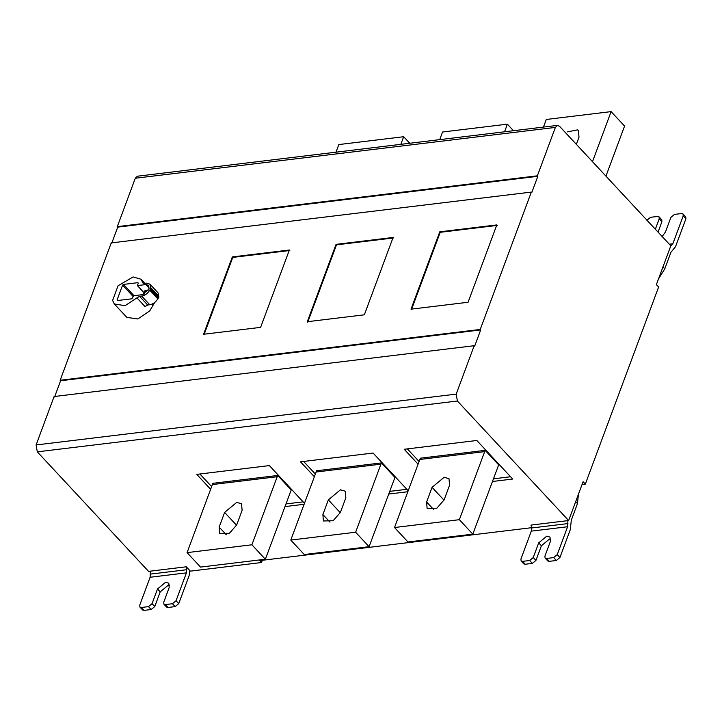 <?xml version="1.0" encoding="UTF-8"?>
<svg xmlns="http://www.w3.org/2000/svg" width="722" height="722" viewBox="0 0 722 722"><rect width="100%" height="100%" fill="white"/><g stroke="black" fill="none" stroke-linecap="round" stroke-linejoin="round"><path stroke-width="1.08" d="M400.827 144.337L403.661 136.72L338.835 144.562L336.001 152.18M409.744 143.254L403.661 136.72M513.468 130.709L507.386 124.166L442.559 132.009L439.725 139.626M504.552 131.783L507.386 124.166M576.346 144.337L579.017 137.153L578.34 130.511L577.537 129.888L567.366 131.873M543.449 127.081L546.283 119.464L611.11 111.621L592.491 161.683M605.948 176.141L624.566 126.079L611.11 111.621M343.871 503.09L340.396 512.421L333.122 520.752L323.375 520.977L322.887 514.542L328.348 499.877L340.45 489.814L345.269 491.213L345.847 497.756L343.871 503.09M290.795 540.074L355.63 532.231L380.936 464.165L316.11 472.017L290.795 540.074L304.26 554.532L369.086 546.689L355.63 532.231M380.936 464.165L381.433 462.91L394.943 477.422L369.086 546.689M316.11 472.017L316.606 470.753L381.433 462.91M314.359 476.719L300.487 461.818L373.103 453.037L408.201 490.752M303.61 461.448L315.352 474.056M389.654 491.384L406.856 489.299M407.84 491.727L388.662 494.047M426.621 501.998L427.099 508.423L436.846 508.198L444.12 499.868L449.58 485.211L448.994 478.668L444.174 477.26L432.072 487.323L426.621 501.998L433.687 509.588M498.667 464.878L472.811 534.145L459.354 519.687L394.528 527.529L419.834 459.463L484.67 451.62L485.157 450.357L498.667 464.869M394.528 527.529L407.984 541.987L472.811 534.145M484.67 451.62L459.354 519.687M485.157 450.357L420.33 458.199L419.834 459.463M418.083 464.174L404.221 449.274L476.827 440.483L512.71 479.038L492.386 481.502M419.076 461.502L407.343 448.894M510.58 476.755L493.379 478.83M236.672 524.966L229.397 533.305L219.65 533.522L219.163 527.096L224.623 512.421L236.717 502.368L241.536 503.766L242.123 510.31L236.672 524.966M291.219 489.967L277.708 475.464L277.212 476.719L212.385 484.561L187.07 552.628L251.897 544.785L265.362 559.243L291.21 489.976M265.362 559.243L200.526 567.086L187.07 552.628M251.897 544.785L277.212 476.719M212.385 484.561L212.882 483.307L277.708 475.464M210.634 489.272L196.763 474.372L269.369 465.591L304.476 503.297M199.886 473.993L211.627 486.601M285.93 503.938L303.132 501.853M304.106 504.281L284.937 506.6M646.903 220.291L650.486 217.313L657.625 216.447L659.051 216.862L661.74 219.759L661.912 221.699L658.04 232.105M655.35 229.217L659.222 218.802L659.051 216.862M669.312 244.207L672.841 243.783L683.211 215.905L683.039 213.965L681.604 213.55L674.474 214.407L670.891 217.394L665.431 232.06L662.146 236.518M683.039 213.965L685.729 216.853L685.9 218.793L675.53 246.68L670.928 252.294L664.763 268.873L658.509 278.9M672.841 243.783L670.756 245.958M557.474 125.384L137.388 176.213L135.285 178.244L117.289 226.645L537.376 175.816L555.38 127.415L557.51 125.375L559.559 126.305L670.81 245.823L656.379 284.63L658.617 287.04L585.316 484.137L582.031 484.534M531.554 525.787L530.914 525.102L568.647 520.535L457.396 401.017L456.187 394.122L474.192 345.712L54.105 396.54L36.1 444.951L37.3 451.846L148.551 571.364L186.285 566.797L190.319 571.138L261.508 562.519L262.339 560.272M585.316 484.137L583.078 481.727L568.647 520.535M549.216 561.355L546.527 558.467L545.092 558.052L547.79 560.94L549.216 561.355L556.346 560.498L559.929 557.51L570.299 529.632L571.31 520.156L577.474 503.577L578.439 494.191M525.228 564.261L522.538 561.373L521.113 560.958L523.802 563.846L525.228 564.261L532.358 563.395L535.941 560.416L541.401 545.751L549.469 539.036L550.778 539.045M522.538 561.373L529.668 560.507L532.358 563.395M545.092 558.052L544.92 556.111L550.381 541.446L549.983 537.078L546.771 536.148L538.711 542.854L533.251 557.528L529.668 560.507M546.527 558.467L553.657 557.601L556.346 560.498M521.113 560.958L520.932 559.018L531.302 531.13L567.609 526.744L557.24 554.622L553.657 557.601M531.6 525.011L531.302 531.13M567.609 526.744L567.898 520.625M393.553 237.953L336.497 244.848L307.734 322.202M336.497 244.848L336.055 244.37L393.102 237.466L364.339 314.81L307.292 321.714L336.055 244.37M411.459 309.648L440.23 232.303L497.277 225.399M439.779 231.816L496.826 224.921L468.064 302.265L411.017 309.169L439.779 231.816L440.23 232.303M131.873 298.809L133.642 295.731L142.198 294.693L149.012 289.026L148.678 285.343L145.961 284.558L137.406 285.596L138.272 283.259L137.875 282.672L123.48 284.414L122.587 285.154L117.081 299.955L117.478 300.551L131.873 298.809M117.614 300.532L117.081 299.955L117.478 300.551M138.272 283.259L137.875 282.672L138.308 283.141M144.102 292.78L137.406 285.596M148.542 290.036L145.492 290.406L145.095 291.526M139.599 296.345L147.676 305.018L145.005 306.543L136.927 297.87L139.599 296.345L141.674 296.092C144.896 295.533 147.595 293.547 149.77 290.163L150.69 288.827L158.768 297.5L157.847 298.836L149.77 290.163M147.676 305.018L149.752 304.765C152.974 304.206 155.672 302.229 157.847 298.836M153.84 303.132L152.856 305.262L151.864 304.197M150.69 288.827L150.718 287.6L158.795 296.273L158.028 292.834L149.95 284.161L146.485 283.159L144.409 283.403L142.676 282.41L143.543 283.34M158.795 296.273L158.768 297.5M150.718 287.6L149.95 284.161M142.983 282.997L140.989 279.224L133.137 276.941L118.056 285.768L112.596 300.433L114.374 303.998L125.086 305.668L136.927 297.87M154.679 302.518L149.77 310.848L137.866 318.971L126.837 317.391L114.374 303.998M289.829 250.498L232.773 257.402L204.01 334.746M232.773 257.402L232.331 256.924L289.378 250.02L260.615 327.364L203.559 334.268L232.331 256.924M480.238 329.449L531.329 192.088L111.233 242.917L60.152 380.268L480.238 329.449L480.69 329.927L60.603 380.756L54.547 397.028M60.152 380.268L60.603 380.756M480.69 329.927L474.643 346.199L474.192 345.712M144.039 610.379L141.341 607.491L139.915 607.076L142.604 609.964L144.039 610.379L151.169 609.521L154.752 606.543L160.212 591.869L168.271 585.163L169.589 585.163M141.341 607.491L148.479 606.624L151.169 609.521M163.903 604.17L166.592 607.067L168.018 607.482L165.329 604.585L163.903 604.17L163.732 602.238L169.183 587.564L168.795 583.205L165.582 582.275L157.513 588.981L152.062 603.646L148.479 606.624M165.329 604.585L172.459 603.727L175.157 606.615L178.74 603.637L189.11 575.75L189.868 570.642M168.018 607.482L175.157 606.615M139.915 607.076L139.743 605.135L150.113 577.257L186.42 572.862L176.051 600.749L172.459 603.727M150.402 571.138L150.113 577.257M186.42 572.862L186.682 567.221M537.376 175.816L537.827 176.303L117.731 227.132L111.684 243.395M117.289 226.645L117.731 227.132M537.827 176.303L531.771 192.566L531.329 192.088M261.508 562.519L259.712 560.597L531.618 527.692M328.348 499.877L340.288 512.701M329.963 522.141L322.887 514.542M444.012 500.156L432.072 487.323M226.239 534.686L219.163 527.096M224.623 512.421L236.563 525.255M659.222 218.802L661.912 221.699M685.9 218.793L683.211 215.905M662.958 266.932L664.763 268.873M670.72 245.724L671.307 245.651M575.669 501.637L577.474 503.577M533.251 557.528L535.941 560.416M538.711 542.854L541.401 545.751M559.929 557.51L557.24 554.622M531.645 527.981L567.943 523.585M133.976 295.686L123.48 284.414M122.587 285.154L133.29 296.661M149.274 288.105L145.961 284.558M144.111 294.134L145.492 290.406M141.674 296.092L149.752 304.765M150.068 289.693L158.145 298.367M158.759 296.706L150.681 288.033M152.062 603.646L154.752 606.543M157.513 588.981L160.212 591.869M178.74 603.637L176.051 600.749M150.447 574.098L186.754 569.703M555.38 127.415L135.285 178.244M36.1 444.951L456.187 394.122M457.396 401.017L37.3 451.846M143.507 294.377L144.842 290.795M144.833 283.358L140.989 279.224"/></g></svg>
